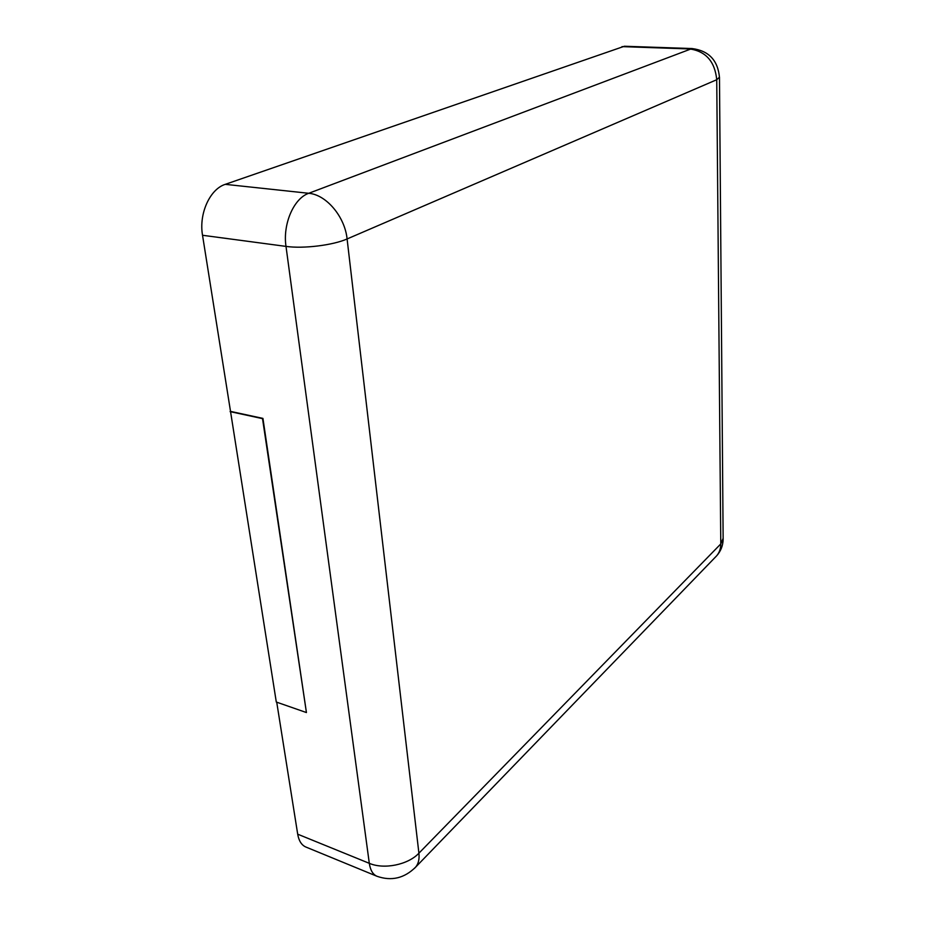 <?xml version="1.0" encoding="UTF-8"?>
<svg xmlns="http://www.w3.org/2000/svg" width="925" height="925" viewBox="0 0 925 925"><rect width="100%" height="100%" fill="white"/><g stroke="black" fill="none" stroke-linecap="round" stroke-linejoin="round"><path stroke-width="1.39" d="M624.387 46.25L225.272 184.341L308.73 193.29L692.05 48.551L624.387 46.25M230.522 411.394L276.298 702.04L306.429 712.551L262.931 418.401L230.522 411.394L202.529 235.274C198.725 213.779 209.894 189.093 225.272 184.341M276.725 702.191L297.7 834.188C298.856 840.871 301.573 845.161 305.874 847.034L376.961 876.264C372.868 874.472 370.312 870.159 369.306 863.326L285.998 246.397C282.611 224.093 293.792 198.343 308.73 193.29C326.294 194.643 344.909 216.727 347.095 238.951L716.736 79.723L720.783 543.935L723.142 538.362M230.105 411.613L262.527 418.632L306.429 712.551M621.982 46.632L689.772 48.944C705.925 51.337 714.909 61.593 716.736 79.723L719.477 77.168M715.499 557.023L716.69 555.786C719.419 552.583 720.772 548.629 720.783 543.935L418.909 853.197L347.095 238.951C333.104 245.241 303.319 248.906 285.998 246.397L202.529 235.274M297.7 834.188L369.306 863.326C384.083 869.72 408.168 864.736 418.909 853.197C419.534 859.048 418.458 863.696 415.649 867.118L414.423 868.402M692.05 48.551C708.793 50.69 717.927 60.345 719.477 77.527L723.142 539.183C723.015 545.507 720.864 551.046 716.69 555.786L415.649 867.118C404.341 878.299 391.448 881.352 376.961 876.264"/></g></svg>
